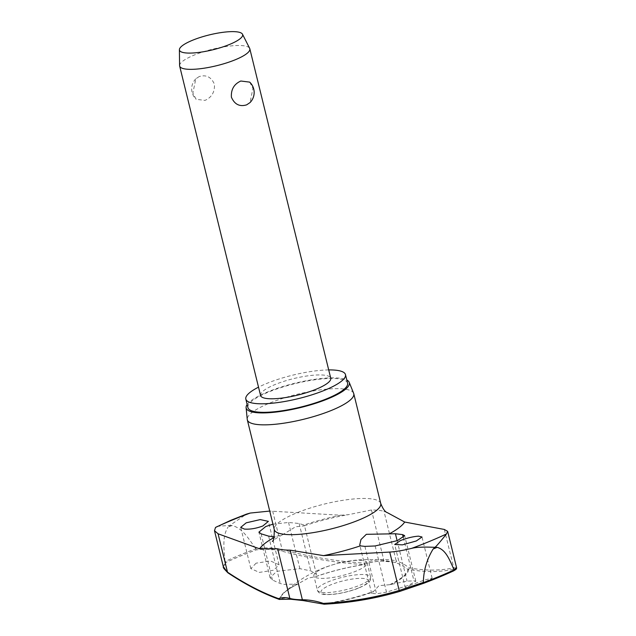 <?xml version="1.0" encoding="UTF-8"?>
<svg xmlns="http://www.w3.org/2000/svg" width="636" height="636" viewBox="0 0 636 636"><rect width="100%" height="100%" fill="white"/><g stroke="black" fill="none" stroke-linecap="round" stroke-linejoin="round"><path stroke-width="0.48" stroke-dasharray="3.18 2.39" d="M389.717 584.691L378.945 585.677L371.663 593.444L376.544 593.754A684.893 430.834 -115.1 0 0 386.497 592.156L408.582 585.351L415.817 581.137L413.933 580.795A684.893 289.173 69.7 0 1 407.056 581.113L389.717 584.691A65.421 15.383 -13.8 0 0 407.763 569.323A108.112 40.664 -109.4 0 0 394.853 562.47A59.045 13.889 -13.8 0 0 393.199 562.073A59.045 13.889 -13.8 0 0 382.713 561.175A108.112 72.083 -116.3 0 0 363.665 564.625A65.421 15.383 -13.8 0 0 315.297 576.765L316.394 574.133L310.781 570.858A684.893 430.834 64.9 0 1 299.89 568.656L276.787 571.311L270.085 577.687L272.462 580.008A684.893 289.173 -110.3 0 0 280.269 583.498L283.274 584.365L297.529 584.126L308.182 578.14L315.687 576.606A66.176 15.566 166.2 0 1 363.935 564.569A1.208 0.843 93.4 0 0 364.428 563.075A1.208 0.898 -111.4 0 1 363.665 564.625A1.208 0.421 81.4 0 0 363.8 564.665A1.208 0.421 81.4 0 0 363.903 564.609A1.208 0.421 81.4 0 0 363.935 564.569A682.945 455.328 63.7 0 1 281.478 551.046C274.227 549.21 265.808 548.82 256.228 549.878A172.237 40.505 -13.8 0 0 240.519 556.055A172.237 40.505 -13.8 0 0 226.05 562.367L225.041 561.516A173.127 40.712 166.2 0 1 239.78 555.077A173.127 40.712 166.2 0 1 255.807 548.781L255.712 548.566C265.729 547.389 274.529 547.723 282.114 549.576A1.208 0.779 -75.1 0 1 281.478 551.046M323.97 604.16A1.208 0.747 108.5 0 0 324.209 604.097A1.208 0.747 108.5 0 0 324.241 604.073A1.208 0.747 108.5 0 0 324.591 603.771A65.421 15.383 -13.8 0 0 372.95 591.631M453.571 570.897C456.743 569.156 456.616 568.64 453.19 569.339A682.945 256.88 70.6 0 1 408.543 569.315A1.208 1.169 177.7 0 1 407.763 569.323A1.208 0.97 127.3 0 0 409.202 567.845A1.208 1.089 -79.3 0 1 408.543 569.315A66.176 15.566 166.2 0 1 390.806 584.603M216.956 526.338L229.779 525.439L228.046 527.165A177.897 41.841 166.2 0 1 230.041 526.338A177.897 41.841 166.2 0 1 232.053 525.511C242.737 528.095 249.264 539.757 255.712 548.566M328.709 369.921A51.309 12.068 -13.8 0 0 266.079 383.707A51.309 12.068 -13.8 0 0 258.518 387.157M347.574 383.15A51.309 12.068 -13.8 0 0 318.978 379.247A51.309 12.068 -13.8 0 0 268.169 392.237A51.309 12.068 -13.8 0 0 247.921 407.628M353.632 393.263A54.807 12.887 -13.8 0 0 322.396 389.614A54.807 12.887 -13.8 0 0 268.949 403.391A54.807 12.887 -13.8 0 0 247.245 419.394M247.15 404.488A53.114 12.489 166.2 0 1 267.128 392.126A53.114 12.489 166.2 0 1 346.803 380.01M411.23 584.85L405.355 587.887L412.541 586.265L426.247 581.28L432.13 578.251L424.943 579.873L411.23 584.85M279.586 599.446A1.208 1.065 109.8 0 0 279.792 599.414A66.176 15.566 166.2 0 1 297.529 584.126L298.538 583.705A65.421 15.383 -13.8 0 0 284.101 592.824A65.421 15.383 -13.8 0 0 280.492 599.072A1.208 1.113 -110.5 0 1 280.071 599.374M226.05 562.367C223.443 566.366 224.301 569.888 228.65 572.925A682.945 256.88 -109.4 0 0 279.792 599.414A1.208 1.169 -2.3 0 0 280.492 599.072A108.112 40.664 70.6 0 1 291.67 598.881A59.045 13.889 -13.8 0 0 303.809 600.169A108.112 72.083 63.7 0 1 324.591 603.771A1.208 0.421 -98.6 0 1 324.44 604.136A1.208 0.421 -98.6 0 1 324.4 604.16A66.176 15.566 166.2 0 0 372.648 592.124M324.686 567.678A27.404 6.447 -13.8 0 0 313.866 575.898A27.404 6.447 -13.8 0 0 329.146 577.973A27.404 6.447 -13.8 0 0 356.279 571.041A27.404 6.447 -13.8 0 0 367.091 562.82A27.404 6.447 -13.8 0 0 351.819 560.737A27.404 6.447 -13.8 0 0 324.686 567.678M272.947 524.167L288.545 522.466L299.151 523.5L303.952 525.002A75.875 17.848 166.2 0 1 340.729 515.224L269.728 511.066M256.117 563.162L250.838 568.616L259.353 572.4L273.742 570.198L279.029 564.752L270.515 560.976L256.117 563.162M303.952 525.002L304.35 525.837L295.573 526.783L282.519 534.797L274.355 536.824M179.583 65.572A36.133 8.499 166.2 0 1 193.908 55.205A36.133 8.499 166.2 0 1 249.67 48.36M199.155 76.582L195.809 78.832L192.883 93.11L196.126 99.296L205.007 100.393C211.796 97.316 214.928 91.91 214.411 84.198C211.263 76.988 206.175 74.452 199.155 76.582M260.561 395.481A36.133 8.499 166.2 0 1 274.824 384.637A36.133 8.499 166.2 0 1 310.606 375.494A36.133 8.499 166.2 0 1 330.752 378.237M249.702 82.124L252.945 88.301L250.02 102.587M340.729 515.224L348.282 514.691L371.48 509.985A60.833 14.302 166.2 0 1 383.985 511.312L387.459 512.711M255.807 548.781L256.228 549.878M223.498 567.161L225.041 561.516M394.853 562.47A1.208 1.081 105.5 0 0 396.164 560.92A109.169 41.062 70.6 0 1 409.202 567.845A681.744 256.427 -109.4 0 0 453.77 567.861L456.545 567.813M224.985 561.294C224.262 550.108 221.773 536.776 228.046 527.165M232.053 525.511L229.779 525.439L246.418 514.15M291.67 598.881A1.208 1.081 -74.5 0 1 290.596 599.223M272.685 511.177L282.114 549.576A681.744 454.525 -116.3 0 0 364.428 563.075A109.169 72.782 63.7 0 1 383.659 559.585A60.833 14.302 166.2 0 1 396.164 560.92L383.985 511.312M382.713 561.175A1.208 0.851 90.2 0 0 383.659 559.585L371.48 509.985M380.741 503.489A54.807 12.887 -13.8 0 0 350.19 499.324A54.807 12.887 -13.8 0 0 295.915 513.196A54.807 12.887 -13.8 0 0 274.291 529.637M274.18 537.484A75.875 17.848 166.2 0 1 275.42 536.816M364.905 546.388L376.544 593.754M299.151 523.5L310.781 570.858M365.438 574.666A27.404 6.447 166.2 0 1 370.581 577.019A27.404 6.447 166.2 0 1 359.769 585.239A27.404 6.447 166.2 0 1 322.5 592.45A27.404 6.447 166.2 0 1 317.356 590.089A27.404 6.447 166.2 0 1 328.168 581.876A27.404 6.447 166.2 0 1 365.438 574.666M358.728 587.895A24.391 5.74 166.2 0 1 325.553 594.31A24.391 5.74 166.2 0 1 330.609 584.897A24.391 5.74 166.2 0 1 363.776 578.482A24.391 5.74 166.2 0 1 358.728 587.895M261.118 533.819L272.462 580.008M268.63 536.132L280.269 583.498M288.545 522.466L299.89 568.656M403.304 537.531L413.933 580.795M397.142 540.727L407.056 581.113M375.153 545.966L386.497 592.156M227.879 572.805L227.911 572.821A1.208 1.002 123.6 0 0 228.65 572.925M444.341 529.454L453.77 567.861A1.208 1.113 -102 0 1 453.19 569.339M315.496 576.749C331.11 571.263 347.216 567.233 363.8 564.665A1.208 1.208 0 0 0 364.062 564.593C369.914 562.303 376.178 561.175 382.848 561.191L393.199 562.073A123.185 123.185 0 0 0 284.101 592.824C287.082 590.033 291.781 587.06 298.189 583.912M282.519 534.797C272.59 540.036 272.097 541.618 272.343 541.236M279.029 564.752L268.376 521.369M432.13 578.243L422.002 536.999M371.663 593.444L359.745 544.949M316.394 574.133L304.485 525.638M367.091 562.82L370.581 577.019C370.645 579.293 370.335 580.66 369.651 581.137C368.586 584.11 356.486 589.286 352.304 590.311C341.349 593.611 332.095 594.994 324.535 594.469C320.568 594.223 318.167 592.768 317.356 590.089L313.866 575.898M195.809 78.832A14.334 14.334 0 0 0 196.126 99.296M270.085 577.687L258.9 532.149M415.817 581.137L404.631 535.599M405.355 587.887L394.694 544.511M250.83 568.616L240.702 527.363M304.35 525.837C318.541 521.019 333.185 517.314 348.29 514.707"/><path stroke-width="0.95" d="M280.071 599.374A1.208 1.113 -110.5 0 1 278.576 598.627A1.208 1.065 109.8 0 0 279.586 599.446M400.29 591.242A682.945 455.328 -116.3 0 1 324.4 604.16A1.208 0.867 -93 0 1 323.35 603.397A1.208 0.747 108.5 0 0 323.78 604.136L323.78 604.136A1.208 0.747 108.5 0 0 323.97 604.16M439.142 577.194A172.237 40.505 -13.8 0 0 453.571 570.897L453.659 570.858C456.855 568.989 456.608 568.783 456.545 567.813L454.08 569.697C449.946 561.135 446.377 549.782 437.147 547.358A177.897 41.841 166.2 0 1 435.159 548.184A177.897 41.841 166.2 0 1 433.14 549.011L434.984 547.302C433.386 547.342 419.196 546.38 411.762 548.327C403.399 550.394 396.061 551.643 389.741 552.072L323.565 555.633L290.191 550.156A60.833 14.302 166.2 0 1 277.678 548.828L259.607 548.82L218.084 533.787L227.521 572.185L223.498 567.169C222.656 567.113 224.126 569.005 227.911 572.821A1.208 1.002 123.6 0 1 227.903 572.821A1.208 1.002 123.6 0 1 227.521 572.185A681.744 256.427 70.6 0 0 278.576 598.627A109.169 41.062 -109.4 0 1 289.865 598.428A1.208 1.081 -74.5 0 0 290.596 599.223L280.055 599.382A1.208 1.113 -110.5 0 1 280.039 599.39A1.208 1.208 0 0 1 279.22 599.39C262.652 593.404 245.544 584.548 227.903 572.821M223.451 567.185L214.499 530.734L215.525 527.427L230.948 520.248L246.418 514.15L250.21 513.061L269.728 511.066M454.08 569.697L454.128 569.904A173.127 40.712 166.2 0 1 439.389 576.343A173.127 40.712 166.2 0 1 423.369 582.64L423.401 583.387A172.237 40.505 -13.8 0 0 439.11 577.21L423.401 583.387L400.322 591.226A1.208 0.89 73.4 0 0 400.354 591.218L423.401 583.387L423.353 582.425L399.177 590.47A1.208 0.89 73.4 0 0 400.322 591.226C375.948 598.476 350.579 602.801 324.225 604.2L324.225 604.2A1.208 1.208 0 0 1 323.78 604.136L303.173 600.567A1.208 0.851 -89.8 0 1 302.37 599.764A60.833 14.302 166.2 0 1 289.865 598.428L277.678 548.828M258.518 387.157A51.309 12.068 -13.8 0 0 245.83 399.098A51.309 12.068 -13.8 0 0 274.426 402.993A51.309 12.068 -13.8 0 0 325.235 390.011A51.309 12.068 -13.8 0 0 345.483 374.62A51.309 12.068 -13.8 0 0 328.709 369.921M245.83 399.098L247.921 407.628A51.309 12.068 -13.8 0 0 276.517 411.524A51.309 12.068 -13.8 0 0 327.325 398.534A51.309 12.068 -13.8 0 0 347.574 383.15L345.483 374.62M246.1 407.636L247.245 419.394A54.807 12.887 -13.8 0 0 247.317 419.832A54.807 12.887 -13.8 0 0 277.868 423.989A54.807 12.887 -13.8 0 0 332.143 410.125A54.807 12.887 -13.8 0 0 353.767 393.684A54.807 12.887 -13.8 0 0 353.632 393.263L349.204 382.315A53.114 12.489 166.2 0 1 328.375 398.645A53.114 12.489 166.2 0 1 274.983 412.176A53.114 12.489 166.2 0 1 246.1 407.636A53.114 12.489 166.2 0 1 247.15 404.488M346.803 380.01A53.114 12.489 166.2 0 1 349.204 382.315M246.212 522.824L260.251 519.588L268.376 521.369L262.875 525.964C256.3 528.444 250.139 529.486 244.391 529.088L240.702 527.363L246.212 522.824M274.355 536.824L268.63 536.132L261.118 533.819L258.908 532.149L265.784 526.513L272.947 524.167M418.528 536.156L421.994 536.999L416.342 540.95L402.469 544.853L394.702 544.503L400.37 540.608C406.929 538.04 412.979 536.553 418.528 536.156M402.58 534.614L404.631 535.607L397.58 540.552L375.153 545.966L364.905 546.388L360.35 545.863L359.745 544.949L360.962 539.535L366.328 534.32L395.425 533.755L402.58 534.614L403.304 537.531M387.459 512.711L404.687 522.037L444.341 529.454L447.641 531.354L446.448 533.962C445.224 535.599 437.019 545.831 434.984 547.302L437.147 547.358M242.475 34.201L249.67 48.36A36.133 8.499 166.2 0 1 249.829 48.797A36.133 8.499 166.2 0 1 235.574 59.641A36.133 8.499 166.2 0 1 199.784 68.783A36.133 8.499 166.2 0 1 179.646 66.041A36.133 8.499 166.2 0 1 179.583 65.572L179.4 49.695A32.523 7.648 166.2 0 1 192.287 40.362A32.523 7.648 166.2 0 1 242.475 34.201A32.523 7.648 166.2 0 1 229.787 44.353A32.523 7.648 166.2 0 1 196.802 52.669A32.523 7.648 166.2 0 1 179.4 49.695M249.829 48.797L330.752 378.237A36.133 8.499 166.2 0 1 316.49 389.081A36.133 8.499 166.2 0 1 280.707 398.223A36.133 8.499 166.2 0 1 260.561 395.481L179.646 66.041M246.673 104.837C239.653 106.967 234.565 104.423 231.417 97.221C230.9 89.501 234.032 84.103 240.821 81.018L249.702 82.124A14.334 14.334 0 0 1 250.02 102.587L246.673 104.837M214.499 530.734L218.084 533.787M453.571 570.897L454.128 569.904M433.14 549.011C426.812 559.41 423.552 570.54 423.353 582.425M389.741 552.072L399.177 590.47A681.744 454.525 63.7 0 1 323.35 603.397A109.169 72.782 -116.3 0 0 302.37 599.764L290.191 550.156M303.459 600.503A1.208 0.851 -89.8 0 1 303.173 600.567L290.596 599.223M446.448 533.962A171.633 40.362 166.2 0 1 429.936 541.236A171.633 40.362 166.2 0 1 411.762 548.327M215.525 527.427A171.633 40.362 166.2 0 1 232.037 520.153A171.633 40.362 166.2 0 1 250.21 513.061M272.343 541.236C273.512 542.087 274.156 538.215 274.291 529.637A54.807 12.887 -13.8 0 0 304.835 533.795A54.807 12.887 -13.8 0 0 359.109 519.922A54.807 12.887 -13.8 0 0 380.741 503.489L353.767 393.684M404.687 522.037A75.875 17.848 166.2 0 1 388.882 534.049M360.35 545.863A75.875 17.848 166.2 0 1 323.565 555.633M259.607 548.82A75.875 17.848 166.2 0 1 274.18 537.484M395.425 533.755L397.142 540.727M380.741 503.489C382.944 508.991 385.185 512.06 387.467 512.703M439.126 577.202L453.619 570.874M274.291 529.637L247.317 419.832M456.6 567.805L447.649 531.354"/></g></svg>

